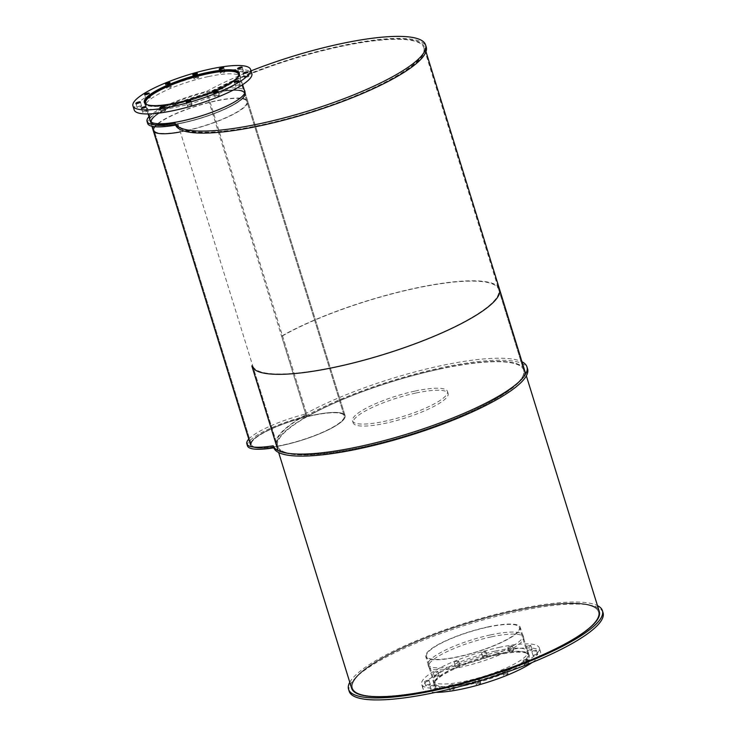 <?xml version="1.0" encoding="UTF-8"?>
<svg xmlns="http://www.w3.org/2000/svg" width="736" height="736" viewBox="0 0 736 736"><rect width="100%" height="100%" fill="white"/><g stroke="black" fill="none" stroke-linecap="round" stroke-linejoin="round"><path stroke-width="0.55" stroke-dasharray="3.68 2.76" d="M212.759 93.095A48.613 10.525 162.8 0 1 244.453 93.472A48.613 10.525 162.8 0 1 201.13 117.898A48.613 10.525 162.8 0 1 151.579 122.222A48.613 10.525 162.8 0 1 188.775 99.792A48.613 10.525 162.8 0 0 151.579 122.222A48.613 10.525 162.8 0 0 201.13 117.898A48.613 10.525 162.8 0 0 244.453 93.472A48.613 10.525 162.8 0 0 212.759 93.095A48.613 10.525 162.8 0 0 201.094 95.974A48.613 10.525 162.8 0 1 212.759 93.095M312.561 415.5A48.613 10.525 -17.2 0 0 251.381 444.636A48.613 10.525 -17.2 0 0 300.932 440.312A48.613 10.525 -17.2 0 0 344.255 415.886A48.613 10.525 -17.2 0 0 312.561 415.5A48.613 10.525 -17.2 0 0 251.381 444.636A48.613 10.525 -17.2 0 0 300.932 440.312A48.613 10.525 -17.2 0 0 344.255 415.886A48.613 10.525 -17.2 0 0 312.561 415.5M213.026 92.828A49.478 10.709 162.8 0 1 245.281 93.214A49.478 10.709 162.8 0 1 201.186 118.073A49.478 10.709 162.8 0 1 150.751 122.48A49.478 10.709 162.8 0 1 213.026 92.828A49.478 10.709 162.8 0 1 245.281 93.214A49.478 10.709 162.8 0 1 201.186 118.073A49.478 10.709 162.8 0 1 150.751 122.48A49.478 10.709 162.8 0 1 213.026 92.828M312.828 415.242A49.478 10.709 162.8 0 1 345.083 415.628A49.478 10.709 162.8 0 1 300.987 440.487A49.478 10.709 162.8 0 1 250.553 444.884A49.478 10.709 162.8 0 1 312.828 415.242A49.478 10.709 162.8 0 1 345.083 415.628A49.478 10.709 162.8 0 1 300.987 440.487A49.478 10.709 162.8 0 1 250.553 444.884A49.478 10.709 162.8 0 1 312.828 415.242M487.738 627.155A48.613 10.525 162.8 0 1 519.432 627.541A48.613 10.525 162.8 0 1 476.1 651.967A48.613 10.525 162.8 0 1 426.549 656.291A48.613 10.525 162.8 0 1 487.738 627.155M496.156 654.359A48.613 10.525 -17.2 0 0 434.976 683.496A48.613 10.525 -17.2 0 0 484.527 679.172A48.613 10.525 -17.2 0 0 527.85 654.746A48.613 10.525 -17.2 0 0 496.156 654.359M487.996 626.897A49.478 10.709 162.8 0 1 520.26 627.284A49.478 10.709 162.8 0 1 476.155 652.142A49.478 10.709 162.8 0 1 425.721 656.549A49.478 10.709 162.8 0 1 487.996 626.897M496.414 654.102A49.478 10.709 162.8 0 1 528.678 654.488A49.478 10.709 162.8 0 1 484.582 679.346A49.478 10.709 162.8 0 1 434.148 683.744A49.478 10.709 162.8 0 1 496.414 654.102M495.549 651.01A49.698 10.755 162.8 0 1 527.951 651.397A49.698 10.755 162.8 0 1 483.653 676.366A49.698 10.755 162.8 0 1 433.007 680.791A49.698 10.755 162.8 0 1 495.549 651.01M496.791 655.04A49.698 10.755 -17.2 0 0 434.249 684.82A49.698 10.755 -17.2 0 0 484.904 680.395A49.698 10.755 -17.2 0 0 529.193 655.426A49.698 10.755 -17.2 0 0 496.791 655.04M427.515 680.377A2.374 0.515 162.8 0 1 429.06 680.395A2.374 0.515 162.8 0 1 426.944 681.591A2.374 0.515 162.8 0 1 424.516 681.794A2.374 0.515 162.8 0 1 427.515 680.377M428.757 684.406A2.374 0.515 -17.2 0 0 425.767 685.832A2.374 0.515 -17.2 0 0 428.186 685.621A2.374 0.515 -17.2 0 0 430.312 684.425A2.374 0.515 -17.2 0 0 428.757 684.406M433.081 685.179A2.374 0.515 162.8 0 1 434.626 685.198A2.374 0.515 162.8 0 1 432.51 686.394A2.374 0.515 162.8 0 1 430.082 686.605A2.374 0.515 162.8 0 1 433.081 685.179M434.323 689.209A2.374 0.515 -17.2 0 0 431.333 690.635A2.374 0.515 -17.2 0 0 433.752 690.423A2.374 0.515 -17.2 0 0 435.878 689.227A2.374 0.515 -17.2 0 0 434.323 689.209M451.536 684.682A2.374 0.515 162.8 0 1 453.091 684.701A2.374 0.515 162.8 0 1 450.966 685.888A2.374 0.515 162.8 0 1 448.546 686.099A2.374 0.515 162.8 0 1 451.536 684.682M452.787 688.712A2.374 0.515 -17.2 0 0 449.797 690.129A2.374 0.515 -17.2 0 0 452.217 689.917A2.374 0.515 -17.2 0 0 454.333 688.73A2.374 0.515 -17.2 0 0 452.787 688.712M477.94 679.006A2.374 0.515 162.8 0 1 479.495 679.024A2.374 0.515 162.8 0 1 477.379 680.22A2.374 0.515 162.8 0 1 474.95 680.432A2.374 0.515 162.8 0 1 477.94 679.006M479.191 683.036A2.374 0.515 -17.2 0 0 476.201 684.462A2.374 0.515 -17.2 0 0 478.621 684.25A2.374 0.515 -17.2 0 0 480.737 683.054A2.374 0.515 -17.2 0 0 479.191 683.036M505.227 669.677A2.374 0.515 162.8 0 1 506.773 669.696A2.374 0.515 162.8 0 1 504.657 670.892A2.374 0.515 162.8 0 1 502.228 671.103A2.374 0.515 162.8 0 1 505.227 669.677M506.469 673.707A2.374 0.515 -17.2 0 0 503.479 675.133A2.374 0.515 -17.2 0 0 505.899 674.921A2.374 0.515 -17.2 0 0 508.024 673.725A2.374 0.515 -17.2 0 0 506.469 673.707M526.065 659.198A2.374 0.515 162.8 0 1 527.611 659.217A2.374 0.515 162.8 0 1 525.495 660.413A2.374 0.515 162.8 0 1 523.075 660.624A2.374 0.515 162.8 0 1 526.065 659.198M527.307 663.228A2.374 0.515 -17.2 0 0 524.317 664.654A2.374 0.515 -17.2 0 0 526.746 664.442A2.374 0.515 -17.2 0 0 528.862 663.246A2.374 0.515 -17.2 0 0 527.307 663.228M534.879 650.376A2.374 0.515 162.8 0 1 536.434 650.394A2.374 0.515 162.8 0 1 534.318 651.581A2.374 0.515 162.8 0 1 531.889 651.792A2.374 0.515 162.8 0 1 534.879 650.376M536.13 654.405A2.374 0.515 -17.2 0 0 533.14 655.822A2.374 0.515 -17.2 0 0 535.56 655.61A2.374 0.515 -17.2 0 0 537.676 654.424A2.374 0.515 -17.2 0 0 536.13 654.405M529.313 645.564A2.374 0.515 162.8 0 1 530.868 645.582A2.374 0.515 162.8 0 1 528.752 646.778A2.374 0.515 162.8 0 1 526.323 646.99A2.374 0.515 162.8 0 1 529.313 645.564M530.564 649.594A2.374 0.515 -17.2 0 0 527.574 651.02A2.374 0.515 -17.2 0 0 529.994 650.808A2.374 0.515 -17.2 0 0 532.11 649.612A2.374 0.515 -17.2 0 0 530.564 649.594M510.858 646.07A2.374 0.515 162.8 0 1 512.403 646.088A2.374 0.515 162.8 0 1 510.287 647.275A2.374 0.515 162.8 0 1 507.868 647.487A2.374 0.515 162.8 0 1 510.858 646.07M512.1 650.1A2.374 0.515 -17.2 0 0 509.11 651.516A2.374 0.515 -17.2 0 0 511.538 651.314A2.374 0.515 -17.2 0 0 513.654 650.118A2.374 0.515 -17.2 0 0 512.1 650.1M484.454 651.737A2.374 0.515 162.8 0 1 485.999 651.756A2.374 0.515 162.8 0 1 483.883 652.952A2.374 0.515 162.8 0 1 481.454 653.163A2.374 0.515 162.8 0 1 484.454 651.737M485.696 655.767A2.374 0.515 -17.2 0 0 482.706 657.193A2.374 0.515 -17.2 0 0 485.125 656.981A2.374 0.515 -17.2 0 0 487.25 655.785A2.374 0.515 -17.2 0 0 485.696 655.767M457.166 661.066A2.374 0.515 162.8 0 1 458.721 661.084A2.374 0.515 162.8 0 1 456.605 662.28A2.374 0.515 162.8 0 1 454.176 662.492A2.374 0.515 162.8 0 1 457.166 661.066M458.418 665.096A2.374 0.515 -17.2 0 0 455.428 666.522A2.374 0.515 -17.2 0 0 457.847 666.31A2.374 0.515 -17.2 0 0 459.963 665.114A2.374 0.515 -17.2 0 0 458.418 665.096M436.328 671.545A2.374 0.515 162.8 0 1 437.883 671.563A2.374 0.515 162.8 0 1 435.758 672.759A2.374 0.515 162.8 0 1 433.338 672.971A2.374 0.515 162.8 0 1 436.328 671.545M437.58 675.574A2.374 0.515 -17.2 0 0 434.59 677A2.374 0.515 -17.2 0 0 437.009 676.789A2.374 0.515 -17.2 0 0 439.125 675.593A2.374 0.515 -17.2 0 0 437.58 675.574M499.155 647.404A61.576 13.331 162.8 0 1 539.304 647.882A61.576 13.331 162.8 0 1 484.417 678.822A61.576 13.331 162.8 0 1 421.654 684.305A61.576 13.331 162.8 0 1 499.155 647.404M435.694 692.346A61.576 13.331 162.8 0 1 422.896 688.335A61.576 13.331 162.8 0 1 500.397 651.434A61.576 13.331 162.8 0 1 540.546 651.912A61.576 13.331 162.8 0 1 532.257 662.455M238.363 76.296A48.613 10.525 162.8 0 1 195.206 98.753A48.613 10.525 162.8 0 1 146.896 104.604M215.252 101.154A48.613 10.525 -17.2 0 0 154.072 130.281A48.613 10.525 -17.2 0 0 203.624 125.957A48.613 10.525 -17.2 0 0 246.956 101.531A48.613 10.525 -17.2 0 0 215.252 101.154M239.338 74.023A49.478 10.709 162.8 0 1 239.356 74.069A49.478 10.709 162.8 0 1 195.261 98.937A49.478 10.709 162.8 0 1 144.826 103.334A49.478 10.709 162.8 0 1 144.808 103.288M153.244 130.539L150.751 122.48L153.244 130.539A49.478 10.709 162.8 0 1 215.519 100.887A49.478 10.709 162.8 0 1 247.774 101.274A49.478 10.709 162.8 0 1 226.817 117.484A49.478 10.709 162.8 0 1 179.474 132.112M208.095 76.645A49.698 10.755 -17.2 0 0 145.553 106.416A49.698 10.755 -17.2 0 0 196.208 102A49.698 10.755 -17.2 0 0 240.497 77.032A49.698 10.755 -17.2 0 0 208.095 76.645M140.061 106.002A2.374 0.515 -17.2 0 0 137.071 107.428A2.374 0.515 -17.2 0 0 139.49 107.217A2.374 0.515 -17.2 0 0 141.606 106.021A2.374 0.515 -17.2 0 0 140.061 106.002M145.627 110.814A2.374 0.515 -17.2 0 0 142.637 112.231A2.374 0.515 -17.2 0 0 145.056 112.028A2.374 0.515 -17.2 0 0 147.172 110.832A2.374 0.515 -17.2 0 0 145.627 110.814M164.091 110.308A2.374 0.515 -17.2 0 0 161.092 111.734A2.374 0.515 -17.2 0 0 163.521 111.522A2.374 0.515 -17.2 0 0 165.637 110.326A2.374 0.515 -17.2 0 0 164.091 110.308M190.495 104.632A2.374 0.515 -17.2 0 0 187.505 106.058A2.374 0.515 -17.2 0 0 189.925 105.846A2.374 0.515 -17.2 0 0 192.041 104.65A2.374 0.515 -17.2 0 0 190.495 104.632M217.773 95.312A2.374 0.515 -17.2 0 0 214.783 96.729A2.374 0.515 -17.2 0 0 217.203 96.517A2.374 0.515 -17.2 0 0 219.319 95.33A2.374 0.515 -17.2 0 0 217.773 95.312M238.611 84.824A2.374 0.515 -17.2 0 0 235.621 86.25A2.374 0.515 -17.2 0 0 238.041 86.038A2.374 0.515 -17.2 0 0 240.166 84.842A2.374 0.515 -17.2 0 0 238.611 84.824M247.434 76.001A2.374 0.515 -17.2 0 0 244.444 77.427A2.374 0.515 -17.2 0 0 246.864 77.216A2.374 0.515 -17.2 0 0 248.98 76.02A2.374 0.515 -17.2 0 0 247.434 76.001M241.868 71.199A2.374 0.515 -17.2 0 0 238.878 72.625A2.374 0.515 -17.2 0 0 241.298 72.413A2.374 0.515 -17.2 0 0 243.414 71.217A2.374 0.515 -17.2 0 0 241.868 71.199M223.404 71.696A2.374 0.515 -17.2 0 0 220.414 73.122A2.374 0.515 -17.2 0 0 222.842 72.91A2.374 0.515 -17.2 0 0 224.958 71.714A2.374 0.515 -17.2 0 0 223.404 71.696M197 77.372A2.374 0.515 -17.2 0 0 194.01 78.798A2.374 0.515 -17.2 0 0 196.429 78.586A2.374 0.515 -17.2 0 0 198.545 77.39A2.374 0.515 -17.2 0 0 197 77.372M169.722 86.701A2.374 0.515 -17.2 0 0 166.732 88.127A2.374 0.515 -17.2 0 0 169.151 87.915A2.374 0.515 -17.2 0 0 171.267 86.719A2.374 0.515 -17.2 0 0 169.722 86.701M148.884 97.18A2.374 0.515 -17.2 0 0 145.884 98.606A2.374 0.515 -17.2 0 0 148.313 98.394A2.374 0.515 -17.2 0 0 150.429 97.198A2.374 0.515 -17.2 0 0 148.884 97.18M134.2 109.931A61.576 13.331 162.8 0 1 211.701 73.039A61.576 13.331 162.8 0 1 251.85 73.517M490.553 634.892A49.698 10.755 162.8 0 1 522.956 635.278A49.698 10.755 162.8 0 1 478.667 660.247A49.698 10.755 162.8 0 1 428.012 664.672A49.698 10.755 162.8 0 1 490.553 634.892M491.179 636.907A49.698 10.755 -17.2 0 0 428.637 666.687A49.698 10.755 -17.2 0 0 479.292 662.262A49.698 10.755 -17.2 0 0 523.581 637.293A49.698 10.755 -17.2 0 0 491.179 636.907M349.775 682.281A132.876 28.759 162.8 0 1 515.78 609.647A132.876 28.759 162.8 0 1 597.457 605.608M349.177 691.279A132.876 28.759 162.8 0 1 516.405 611.662A132.876 28.759 162.8 0 1 603.042 612.692M415.076 391.064A49.698 10.755 162.8 0 1 447.479 391.451A49.698 10.755 162.8 0 1 403.19 416.429A49.698 10.755 162.8 0 1 352.535 420.845A49.698 10.755 162.8 0 1 415.076 391.064M415.702 393.079A49.698 10.755 -17.2 0 0 353.16 422.86A49.698 10.755 -17.2 0 0 403.816 418.444A49.698 10.755 -17.2 0 0 448.104 393.466A49.698 10.755 -17.2 0 0 415.702 393.079M248.768 439.107A52.716 11.408 162.8 0 1 304.686 414.258L305.311 416.272A132.876 28.759 162.8 0 1 441.674 367.678A132.876 28.759 162.8 0 1 527.565 368.874M304.686 414.258A132.876 28.759 162.8 0 1 427.496 368.745A132.876 28.759 162.8 0 1 521.98 361.781M247.462 445.85A52.716 11.408 162.8 0 1 305.311 416.272M149.831 119.508A49.698 10.755 162.8 0 1 212.465 90.749A49.698 10.755 162.8 0 1 244.361 90.243M213.09 92.764A49.698 10.755 -17.2 0 0 150.549 122.544A49.698 10.755 -17.2 0 0 201.195 118.119A49.698 10.755 -17.2 0 0 245.484 93.15A49.698 10.755 -17.2 0 0 213.09 92.764M148.966 116.702A52.716 11.408 162.8 0 1 206.687 91.384L207.313 93.398A131.256 28.41 162.8 0 1 341.826 45.66A131.256 28.41 162.8 0 1 426.218 46.938M206.687 91.384A131.256 28.41 162.8 0 1 251.031 70.877M147.651 123.436A52.716 11.408 162.8 0 1 207.313 93.398M439.686 369.086A128.772 27.876 162.8 0 1 523.646 370.088A128.772 27.876 162.8 0 1 408.876 434.792A128.772 27.876 162.8 0 1 277.619 446.246A128.772 27.876 162.8 0 1 439.686 369.086M514.538 610.889A128.772 27.876 -17.2 0 0 352.47 688.05A128.772 27.876 -17.2 0 0 483.727 676.596A128.772 27.876 -17.2 0 0 598.497 611.892A128.772 27.876 -17.2 0 0 514.538 610.889A128.772 27.876 -17.2 0 0 352.47 688.05A128.772 27.876 -17.2 0 0 352.489 688.114A128.772 27.876 -17.2 0 0 483.865 676.559A128.772 27.876 -17.2 0 0 598.497 611.892A128.772 27.876 -17.2 0 0 514.538 610.889M439.953 368.819A129.637 28.06 162.8 0 1 524.474 369.831A129.637 28.06 162.8 0 1 408.931 434.967A129.637 28.06 162.8 0 1 276.791 446.504A129.637 28.06 162.8 0 1 439.953 368.819M351.633 688.27A129.637 28.06 162.8 0 1 514.804 610.632A129.637 28.06 162.8 0 1 599.325 611.634A129.637 28.06 162.8 0 0 514.804 610.632A129.637 28.06 162.8 0 0 351.642 688.307M306.82 414.46A49.478 10.709 -17.2 0 0 305.882 414.699L281.557 336.104A49.478 10.709 162.8 0 1 282.486 335.874L306.82 414.46A128.772 27.876 -17.2 0 0 276.994 444.231A128.772 27.876 -17.2 0 0 277.012 444.286L252.687 365.7A49.478 10.709 162.8 0 1 251.832 365.856L276.156 444.443A49.478 10.709 -17.2 0 0 277.012 444.286M276.156 444.443A129.637 28.06 162.8 0 1 305.882 414.699M281.557 336.104A129.637 28.06 162.8 0 1 408.048 289.763A129.637 28.06 162.8 0 1 497.738 286.396M282.486 335.874A128.772 27.876 162.8 0 1 414.865 288.448A128.772 27.876 162.8 0 1 498.695 289.478A128.772 27.876 162.8 0 1 384.063 354.145A128.772 27.876 162.8 0 1 252.687 365.7M307.446 416.475A49.478 10.709 -17.2 0 0 306.507 416.714L206.706 94.3A49.478 10.709 162.8 0 1 207.635 94.07L307.446 416.475A128.772 27.876 -17.2 0 1 439.824 369.049A128.772 27.876 -17.2 0 1 523.646 370.088L423.844 47.674A128.772 27.876 162.8 0 1 309.212 112.332A128.772 27.876 162.8 0 1 177.836 123.896A49.478 10.709 162.8 0 1 176.98 124.044L176.99 124.09A129.637 28.06 162.8 0 1 176.98 124.044M251.832 365.856L276.782 446.458A49.478 10.709 -17.2 0 0 277.638 446.301L177.836 123.896M306.507 416.714A129.637 28.06 162.8 0 1 439.861 368.837A129.637 28.06 162.8 0 1 524.474 369.831A129.637 28.06 162.8 0 1 408.931 434.967A129.637 28.06 162.8 0 1 276.791 446.504A129.637 28.06 162.8 0 1 276.782 446.458M277.638 446.301A128.772 27.876 -17.2 0 0 409.014 434.746A128.772 27.876 -17.2 0 0 523.646 370.088L498.695 289.478M206.706 94.3A129.637 28.06 162.8 0 1 340.06 46.423A129.637 28.06 162.8 0 1 424.672 47.417A129.637 28.06 162.8 0 1 309.129 112.553A129.637 28.06 162.8 0 1 176.99 124.09M207.635 94.07A128.772 27.876 162.8 0 1 340.014 46.644A128.772 27.876 162.8 0 1 423.844 47.674M344.255 415.886L244.453 93.472L344.255 415.886M251.381 444.636L151.579 122.222L251.381 444.636M345.083 415.628L245.281 93.214L345.083 415.628M527.85 654.746L519.432 627.541M434.976 683.496L426.549 656.291M528.678 654.488L520.26 627.284M434.148 683.744L425.721 656.549M529.193 655.426L527.951 651.397M434.249 684.82L433.007 680.791M430.312 684.425L429.06 680.395M425.767 685.832L424.516 681.794M435.878 689.227L434.626 685.198M431.333 690.635L430.082 686.605M454.333 688.73L453.091 684.701M449.797 690.129L448.546 686.099M480.737 683.054L479.495 679.024M476.201 684.462L474.95 680.432M508.024 673.725L506.773 669.696M503.479 675.133L502.228 671.103M528.862 663.246L527.611 659.217M524.317 664.654L523.075 660.624M537.676 654.424L536.434 650.394M533.14 655.822L531.889 651.792M532.11 649.612L530.868 645.582M527.574 651.02L526.323 646.99M513.654 650.118L512.403 646.088M509.11 651.516L507.868 647.487M487.25 655.785L485.999 651.756M482.706 657.193L481.454 653.163M459.963 665.114L458.721 661.084M455.428 666.522L454.176 662.492M439.125 675.593L437.883 671.563M434.59 677L433.338 672.971M540.546 651.912L539.304 647.882M422.896 688.335L421.654 684.305M246.956 101.531L238.528 74.327M154.072 130.281L145.654 103.077M247.774 101.274L244.95 92.156M242.641 84.677L239.356 74.069M151.92 126.242L150.42 121.422M148.111 113.933L144.826 103.334M240.497 77.032L239.246 73.002M145.553 106.416L144.302 102.387M141.606 106.021L140.364 101.991M137.071 107.428L135.82 103.399M147.172 110.832L145.93 106.803M142.637 112.231L141.386 108.201M165.637 110.326L164.386 106.297M161.092 111.734L159.85 107.704M192.041 104.65L190.799 100.62M187.505 106.058L186.254 102.028M219.319 95.33L218.077 91.301M214.783 96.729L213.532 92.699M240.166 84.842L238.915 80.813M235.621 86.25L234.379 82.22M248.98 76.02L247.738 71.99M244.444 77.427L243.193 73.398M243.414 71.217L242.172 67.188M238.878 72.625L237.627 68.586M224.958 71.714L223.707 67.684M220.414 73.122L219.172 69.092M198.545 77.39L197.303 73.361M194.01 78.798L192.758 74.768M171.267 86.719L170.025 82.69M166.732 88.127L165.48 84.097M150.429 97.198L149.178 93.168M145.884 98.606L144.642 94.576M523.581 637.293L522.956 635.278M428.637 666.687L428.012 664.672M448.104 393.466L447.479 391.451M353.16 422.86L352.535 420.845M245.484 93.15L244.867 91.135M150.549 122.544L149.923 120.529M276.994 444.231L277.619 446.246M525.716 373.842L524.474 369.831M278.033 450.515L276.791 446.504M425.988 51.667L424.672 47.417"/><path stroke-width="1.1" d="M188.775 99.792A48.613 10.525 162.8 0 1 201.094 95.974A48.613 10.525 162.8 0 0 188.775 99.792M532.257 662.455A61.576 13.331 162.8 0 1 435.694 692.346M146.896 104.604A48.613 10.525 162.8 0 1 145.654 103.077A48.613 10.525 162.8 0 1 206.834 73.95A48.613 10.525 162.8 0 1 238.528 74.327A48.613 10.525 162.8 0 1 238.363 76.296M144.808 103.288A49.478 10.709 162.8 0 1 207.092 73.683A49.478 10.709 162.8 0 1 239.338 74.023M179.474 132.112A49.478 10.709 162.8 0 1 153.244 130.539L151.92 126.242M206.853 72.616A49.698 10.755 162.8 0 1 239.246 73.002A49.698 10.755 162.8 0 1 194.957 97.971A49.698 10.755 162.8 0 1 144.302 102.387A49.698 10.755 162.8 0 1 206.853 72.616M138.81 101.973A2.374 0.515 162.8 0 1 140.364 101.991A2.374 0.515 162.8 0 1 138.248 103.187A2.374 0.515 162.8 0 1 135.82 103.399A2.374 0.515 162.8 0 1 138.81 101.973M144.376 106.784A2.374 0.515 162.8 0 1 145.93 106.803A2.374 0.515 162.8 0 1 143.814 107.99A2.374 0.515 162.8 0 1 141.386 108.201A2.374 0.515 162.8 0 1 144.376 106.784M162.84 106.278A2.374 0.515 162.8 0 1 164.386 106.297A2.374 0.515 162.8 0 1 162.27 107.493A2.374 0.515 162.8 0 1 159.85 107.704A2.374 0.515 162.8 0 1 162.84 106.278M189.244 100.602A2.374 0.515 162.8 0 1 190.799 100.62A2.374 0.515 162.8 0 1 188.674 101.816A2.374 0.515 162.8 0 1 186.254 102.028A2.374 0.515 162.8 0 1 189.244 100.602M216.522 91.282A2.374 0.515 162.8 0 1 218.077 91.301A2.374 0.515 162.8 0 1 215.961 92.488A2.374 0.515 162.8 0 1 213.532 92.699A2.374 0.515 162.8 0 1 216.522 91.282M237.369 80.794A2.374 0.515 162.8 0 1 238.915 80.813A2.374 0.515 162.8 0 1 236.799 82.009A2.374 0.515 162.8 0 1 234.379 82.22A2.374 0.515 162.8 0 1 237.369 80.794M246.183 71.972A2.374 0.515 162.8 0 1 247.738 71.99A2.374 0.515 162.8 0 1 245.612 73.186A2.374 0.515 162.8 0 1 243.193 73.398A2.374 0.515 162.8 0 1 246.183 71.972M240.617 67.169A2.374 0.515 162.8 0 1 242.172 67.188A2.374 0.515 162.8 0 1 240.046 68.384A2.374 0.515 162.8 0 1 237.627 68.586A2.374 0.515 162.8 0 1 240.617 67.169M222.162 67.666A2.374 0.515 162.8 0 1 223.707 67.684A2.374 0.515 162.8 0 1 221.591 68.88A2.374 0.515 162.8 0 1 219.172 69.092A2.374 0.515 162.8 0 1 222.162 67.666M195.748 73.342A2.374 0.515 162.8 0 1 197.303 73.361A2.374 0.515 162.8 0 1 195.187 74.557A2.374 0.515 162.8 0 1 192.758 74.768A2.374 0.515 162.8 0 1 195.748 73.342M168.47 82.671A2.374 0.515 162.8 0 1 170.025 82.69A2.374 0.515 162.8 0 1 167.9 83.886A2.374 0.515 162.8 0 1 165.48 84.097A2.374 0.515 162.8 0 1 168.47 82.671M147.632 93.15A2.374 0.515 162.8 0 1 149.178 93.168A2.374 0.515 162.8 0 1 147.062 94.364A2.374 0.515 162.8 0 1 144.642 94.576A2.374 0.515 162.8 0 1 147.632 93.15M210.45 69.009A61.576 13.331 162.8 0 1 250.599 69.488A61.576 13.331 162.8 0 1 195.721 100.427A61.576 13.331 162.8 0 1 132.958 105.901A61.576 13.331 162.8 0 1 210.45 69.009M250.599 69.488L251.85 73.517A61.576 13.331 162.8 0 1 196.963 104.457A61.576 13.331 162.8 0 1 134.2 109.931L132.958 105.901M597.457 605.608A132.876 28.759 162.8 0 1 602.425 610.678A132.876 28.759 162.8 0 1 483.994 677.451A132.876 28.759 162.8 0 1 348.551 689.264A132.876 28.759 162.8 0 1 349.775 682.281M602.425 610.678L603.042 612.692A132.876 28.759 162.8 0 1 484.61 679.466A132.876 28.759 162.8 0 1 349.177 691.279L348.551 689.264M521.98 361.781A132.876 28.759 162.8 0 1 526.948 366.859A132.876 28.759 162.8 0 1 409.299 433.384A132.876 28.759 162.8 0 1 273.185 445.777L273.81 447.792A52.716 11.408 162.8 0 1 247.462 445.85L246.836 443.836A52.716 11.408 162.8 0 1 248.768 439.107M526.948 366.859L527.565 368.874A132.876 28.759 162.8 0 1 409.915 435.399A132.876 28.759 162.8 0 1 273.81 447.792M273.185 445.777A52.716 11.408 162.8 0 1 246.836 443.836M244.361 90.243A49.698 10.755 162.8 0 1 244.867 91.135A49.698 10.755 162.8 0 1 200.569 116.104A49.698 10.755 162.8 0 1 149.923 120.529A49.698 10.755 162.8 0 1 149.831 119.508M251.031 70.877A131.256 28.41 162.8 0 1 425.592 44.924A131.256 28.41 162.8 0 1 309.865 110.492A131.256 28.41 162.8 0 1 175.012 123.087L175.637 125.102A52.716 11.408 162.8 0 1 147.651 123.436L147.034 121.422A52.716 11.408 162.8 0 1 148.966 116.702M425.592 44.924L426.218 46.938A131.256 28.41 162.8 0 1 310.482 112.507A131.256 28.41 162.8 0 1 175.637 125.102M175.012 123.087A52.716 11.408 162.8 0 1 147.034 121.422M351.642 688.307L278.659 452.53L351.642 688.307A129.637 28.06 162.8 0 0 483.782 676.78A129.637 28.06 162.8 0 0 599.325 611.634A129.637 28.06 162.8 0 1 483.782 676.78A129.637 28.06 162.8 0 1 351.642 688.307A129.637 28.06 162.8 0 1 351.633 688.27M497.738 286.396A129.637 28.06 162.8 0 1 499.523 289.23A129.637 28.06 162.8 0 1 383.98 354.366A129.637 28.06 162.8 0 1 251.841 365.893A129.637 28.06 162.8 0 1 251.832 365.856L276.791 446.504M250.553 444.884L153.244 130.539L250.553 444.884M244.95 92.156L242.641 84.677M150.42 121.422L148.111 113.933M599.325 611.634L526.341 375.857L599.325 611.634M525.716 373.842L499.523 289.23M278.033 450.515L251.841 365.893M524.474 369.831L425.988 51.667"/></g></svg>
